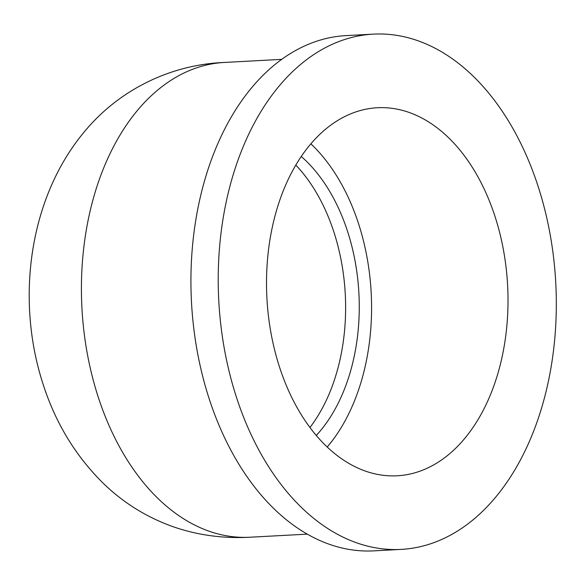 <?xml version="1.0" encoding="UTF-8"?>
<svg xmlns="http://www.w3.org/2000/svg" width="585" height="585" viewBox="0 0 585 585"><rect width="100%" height="100%" fill="white"/><g stroke="black" fill="none" stroke-linecap="round" stroke-linejoin="round"><path stroke-width="0.88" d="M301.268 156.487A165.489 108.225 -93.1 0 1 316.273 435.481M310.891 143.83A184.29 120.525 -93.1 0 1 327.198 447.042M361.925 469.792A184.29 120.525 -93.1 0 1 266.76 271.264A184.29 120.525 -93.1 0 1 377.369 107.742A184.29 120.525 -93.1 0 1 507.612 285.297A184.29 120.525 -93.1 0 1 397.156 475.788A184.29 120.525 -93.1 0 1 361.925 469.792M351.79 541.008A258.007 168.729 -93.1 0 1 218.563 263.067A258.007 168.729 -93.1 0 1 373.405 34.135A258.007 168.729 -93.1 0 1 555.75 282.709A258.007 168.729 -93.1 0 1 401.12 549.395A258.007 168.729 -93.1 0 1 351.79 541.008M401.12 549.395L373.83 550.865A258.007 168.729 -93.1 0 1 324.507 542.471A258.007 168.729 -93.1 0 1 191.273 264.53A258.007 168.729 -93.1 0 1 346.123 35.605L373.405 34.135M249.956 537.227A237.729 155.471 -93.1 0 1 204.501 529.491A237.729 155.471 -93.1 0 1 81.739 273.392A237.729 155.471 -93.1 0 1 224.421 62.449C171.902 64.467 119.011 88.92 83.07 133.358C28.76 199.522 15.561 300.427 43.275 384.769C55.648 423.109 75.597 455.905 103.106 483.151C122.916 502.456 145.972 516.884 172.29 526.434C196.977 535.114 222.87 538.712 249.956 537.227L307.279 534.142M295.827 165.087A165.489 108.225 -93.1 0 1 309.94 427.518M281.743 59.363L224.421 62.449"/></g></svg>
